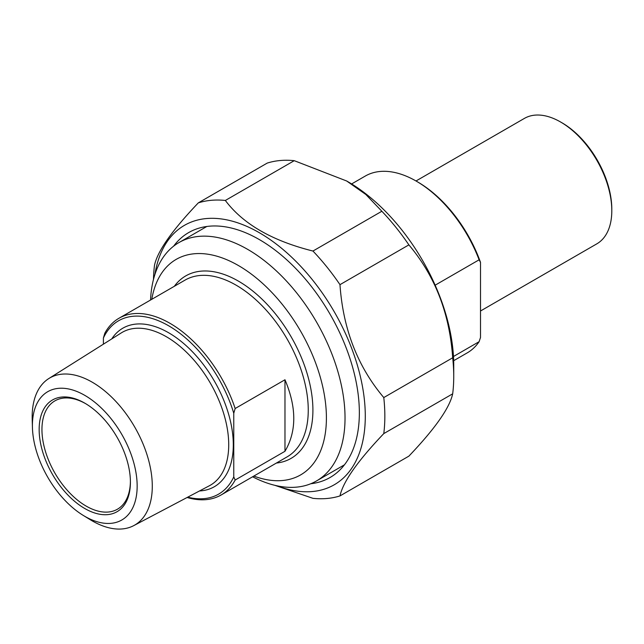 <?xml version="1.0" encoding="UTF-8"?>
<svg xmlns="http://www.w3.org/2000/svg" width="644" height="644" viewBox="0 0 644 644"><rect width="100%" height="100%" fill="white"/><g stroke="black" fill="none" stroke-linecap="round" stroke-linejoin="round"><path stroke-width="0.97" d="M267.22 163.093A163.616 94.467 60 0 1 294.244 160.678L225.344 200.461A163.616 94.467 -120 0 0 198.312 202.876L267.22 163.093M198.312 202.876C172.165 230.319 157.563 251.088 154.512 265.191A163.616 94.467 -120 0 0 153.489 279.399M274.932 485.343L312.952 498.335A163.616 94.467 -120 0 0 339.976 495.92L408.884 456.137C435.03 428.695 449.633 407.926 452.684 393.822L383.784 433.597A163.616 94.467 -120 0 0 383.784 397.565L452.684 357.782A163.616 94.467 60 0 1 453.738 376.41A163.616 94.467 60 0 1 452.684 393.822M381.852 211.256A163.616 94.467 60 0 1 408.884 244.881L339.976 284.664A163.616 94.467 -120 0 0 312.952 251.039L381.852 211.256L365.832 194.48L346.665 180.996L294.244 160.678M225.344 200.461C242.997 223.991 272.195 240.848 312.952 251.039M276.976 485.809A149.786 86.481 -120 0 0 365.124 409.294A149.786 86.481 -120 0 0 265.264 236.332A149.786 86.481 -120 0 0 154.93 274.408M383.784 433.597C357.629 461.04 343.027 481.809 339.976 495.92M339.976 284.664C343.027 328.963 357.629 366.597 383.784 397.565M452.684 357.782C449.633 313.483 435.03 275.849 408.884 244.881M346.665 180.996L347.824 181.672A149.786 86.481 60 0 1 453.738 365.124L453.738 376.41M310.762 483.749A141.398 81.635 -120 0 0 359.352 412.764A141.398 81.635 -120 0 0 259.371 239.592A141.398 81.635 -120 0 0 173.606 246.177M284.978 451.283L284.978 379.759C296.699 407.507 296.699 431.351 284.978 451.283L235.157 480.038L233.764 476.906L233.764 413.263L235.157 408.521A102.05 58.918 -120 0 0 169.984 323.32A102.05 58.918 -120 0 0 118.955 318.265A102.05 58.918 -120 0 0 104.803 333.254L103.402 338.003L103.402 344.17M235.157 408.521L284.978 379.759M187.122 497.49A102.05 58.918 -120 0 0 221.005 495.027A102.05 58.918 -120 0 0 235.157 480.038M103.402 338.003A100.078 57.783 60 0 1 168.583 325.743A100.078 57.783 60 0 1 233.764 413.263M130.402 481.366A62.549 36.112 60 0 1 117.45 509.203A62.549 36.112 60 0 1 86.175 506.104A62.549 36.112 60 0 1 45.313 450.985A62.549 36.112 60 0 1 54.901 400.866A62.549 36.112 60 0 1 85.483 403.571M233.764 476.906A100.078 57.783 60 0 1 187.718 497.168M84.783 508.519A64.521 37.255 -120 0 0 130.41 482.179A64.521 37.255 -120 0 0 84.783 403.152A64.521 37.255 -120 0 0 39.155 429.5A64.521 37.255 -120 0 0 84.783 508.519M84.783 516.319A74.068 42.762 60 0 1 83.084 515.305A74.068 42.762 60 0 1 32.433 427.576A74.068 42.762 60 0 1 83.648 394.716A74.068 42.762 60 0 1 137.156 485.423A74.068 42.762 60 0 1 84.783 516.319M83.084 515.305L90.281 519.724A84.936 49.041 -120 0 0 92.229 520.891A84.936 49.041 -120 0 0 133.743 525.625A84.936 49.041 -120 0 0 147.967 457.892A84.936 49.041 -120 0 0 92.229 382.19A84.936 49.041 -120 0 0 48.823 378.543A84.936 49.041 -120 0 0 32.2 419.131L32.433 427.576M151.791 299.315A124.437 71.846 60 0 1 243.585 268.693A124.437 71.846 60 0 1 326.258 411.886A124.437 71.846 60 0 1 253.841 476.069M252.601 476.785A137.607 79.445 -120 0 0 316.534 480.931A137.607 79.445 -120 0 0 337.625 370.662A137.607 79.445 -120 0 0 247.731 249.405A137.607 79.445 -120 0 0 178.927 242.587A137.607 79.445 -120 0 0 150.551 300.032M435.151 285.187L479.112 259.806L480.513 262.39L480.513 337.488L479.112 341.69L453.489 356.486M479.112 341.69A102.05 58.918 60 0 1 467.286 352.84L453.674 360.704M351.624 183.943L365.237 176.078A102.05 58.918 60 0 1 416.266 181.133A102.05 58.918 60 0 1 479.112 259.806M611.8 210.701L611.8 209.091A70.446 40.677 -120 0 0 561.987 122.803L560.586 121.998A72.426 41.812 60 0 1 611.8 210.701A72.426 41.812 60 0 1 596.803 243.859L480.513 310.996M416 180.98L524.377 118.416A72.426 41.812 60 0 1 560.586 121.998L561.987 122.803M480.513 262.39A100.078 57.783 -120 0 0 417.658 181.938L416.266 181.133M118.955 318.265L185.061 280.1A102.05 58.918 60 0 1 236.09 285.155A102.05 58.918 60 0 1 302.761 375.082A102.05 58.918 60 0 1 287.119 456.862L221.005 495.027M199.519 490.953A91.52 52.84 -120 0 0 214.347 381.039A91.52 52.84 -120 0 0 111.742 338.921M48.823 378.543L121.241 332.932A88.228 50.94 60 0 1 166.329 336.715A88.228 50.94 60 0 1 224.233 415.356A88.228 50.94 60 0 1 209.453 485.713L133.743 525.625M276.381 463.06A105.342 60.818 -120 0 0 291.088 336.723A105.342 60.818 -120 0 0 174.331 286.298M316.534 480.931L344.435 464.823M178.927 242.587L206.829 226.479"/></g></svg>
